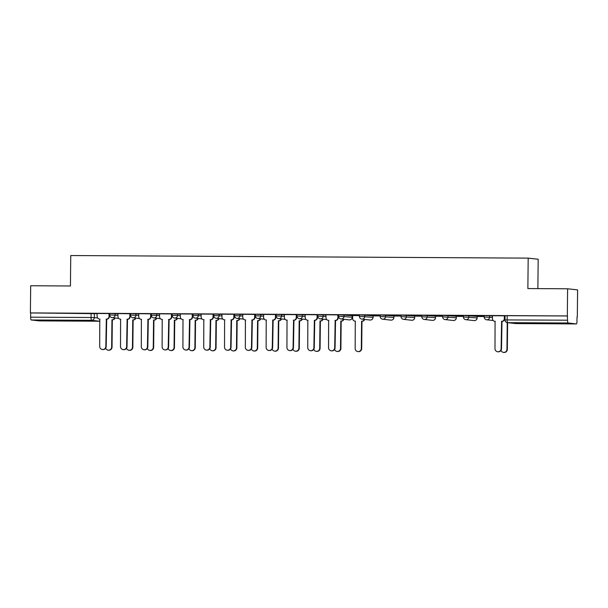 <?xml version="1.0" encoding="UTF-8"?>
<svg xmlns="http://www.w3.org/2000/svg" width="608" height="608" viewBox="0 0 608 608"><rect width="100%" height="100%" fill="white"/><g stroke="black" fill="none" stroke-linecap="round" stroke-linejoin="round"><path stroke-width="0.91" d="M58.269 320.796L66.644 320.659L62.677 320.431L45.349 320.431L58.269 320.796M553.85 323.593L562.225 323.456L558.25 323.228L540.93 323.228L553.85 323.593M117.975 313.796L109.759 313.439L109.744 314.936L117.96 315.301M138.784 313.91L130.568 313.553L130.553 315.058L138.768 315.415M159.585 314.032L151.369 313.675L151.354 315.172L159.57 315.529M180.394 314.146L172.178 313.789L172.163 315.294L180.378 315.651M201.195 314.268L192.979 313.91L192.964 315.408L201.18 315.765M222.004 314.382L213.788 314.024L213.773 315.529L221.988 315.886M242.805 314.503L234.589 314.146L234.574 315.643L242.79 316M263.614 314.617L255.398 314.26L255.383 315.765L263.598 316.122M284.415 314.739L276.199 314.382L276.184 315.879L284.4 316.236M305.224 314.853L297.008 314.496L296.993 316L305.208 316.358M326.025 314.974L317.809 314.61L317.794 316.114L326.01 316.472M352.26 315.696L338.618 314.731L338.595 316.228L352.306 317.209L352.26 315.696L352.245 317.194A2.728 2.668 -83.6 0 1 349.273 319.892A2.728 2.728 0 0 0 352.306 317.209M373.061 315.81L359.419 314.845L359.404 316.35L373.107 317.323L373.061 315.81L373.046 317.315A2.728 2.668 -83.6 0 1 370.074 320.013A2.728 2.728 0 0 0 373.107 317.323M393.87 315.932L380.22 314.967L380.205 316.464L393.916 317.444L393.931 315.94L393.847 317.429A2.728 2.668 -83.6 0 1 390.883 320.127A2.728 2.728 0 0 0 393.916 317.444M414.671 316.046L401.029 315.081L401.014 316.586L414.717 317.558L414.671 316.046L414.656 317.551A2.728 2.668 -83.6 0 1 411.684 320.249A2.728 2.728 0 0 0 414.717 317.558M435.472 316.16L421.83 315.202L421.815 316.7L435.526 317.68L435.472 316.16L435.457 317.665A2.728 2.668 -83.6 0 1 432.493 320.363A2.728 2.728 0 0 0 435.526 317.68M456.281 316.282L442.639 315.316L442.624 316.821L456.327 317.794L456.281 316.282L456.266 317.779A2.728 2.668 -83.6 0 1 453.294 320.484A2.728 2.728 0 0 0 456.327 317.794M477.082 316.396L463.44 315.438L463.425 316.935L477.136 317.916L477.082 316.396L477.067 317.9A2.728 2.668 -83.6 0 1 474.103 320.598A2.728 2.728 0 0 0 477.136 317.916M492.465 315.909L484.249 315.552L484.234 317.057L492.45 317.414M373.122 315.902L380.213 315.947M393.931 316.023L401.022 316.061M414.732 316.137L421.823 316.175M435.541 316.259L442.632 316.297M456.342 316.373L463.433 316.411M477.151 316.494L484.234 316.532M577.022 317.057L576.977 321.252A2.728 0.585 90.3 0 1 576.384 323.92A2.728 0.585 90.3 0 0 576.384 323.92L568.123 323L507.71 322.658L515.956 323.578L576.369 323.92L515.972 323.578A2.728 2.668 96.4 0 1 515.683 323.562A2.728 2.728 0 0 0 515.972 323.578A2.728 0.585 90.3 0 0 515.972 323.578A2.728 0.585 90.3 0 0 515.979 323.578M537.867 288.618L538.179 259.236L528.185 258.126L527.866 288.557L567.606 288.785L567.325 315.94L30.4 312.915L30.681 285.752L70.429 285.98L70.748 255.542L528.185 258.126M567.606 288.785L577.6 289.894L577.319 317.057M39.474 320.887A2.728 0.585 -89.7 0 1 39.459 320.887L31.198 319.968A2.728 0.585 -89.7 0 1 30.651 317.178L30.689 312.945L97.174 313.682M99.887 321.229A2.728 0.585 90.3 0 1 99.872 321.229A2.728 0.585 90.3 0 0 99.872 321.229L39.459 320.887A2.728 0.585 -89.7 0 1 39.444 320.887L99.856 321.229L91.618 320.31L31.198 319.968M505.073 319.914L567.568 320.203L567.325 315.94M567.568 320.203A2.728 0.585 90.3 0 0 568.123 323M492.465 315.719L492.434 318.584A2.728 2.668 -83.6 0 0 495.072 321.328L494.988 348.627A3.139 3.07 -83.6 0 0 497.709 351.766A3.139 3.07 -83.6 0 0 501.121 348.665L501.608 321.366A2.728 2.668 -83.6 0 0 504.306 318.653L504.686 318.698L504.807 315.833L492.465 315.727M472.006 315.651L484.006 315.719L472.006 315.605M484.242 316.289L477.827 316.251M451.197 315.529L463.197 315.598L451.197 315.484M463.433 316.168L457.026 316.137M430.396 315.415L442.396 315.484L430.396 315.37M442.632 316.054L436.217 316.016M409.587 315.294L421.587 315.362L409.587 315.248M421.823 315.932L415.416 315.902M388.786 315.18L400.786 315.248L388.786 315.134M401.022 315.818L394.607 315.78M367.977 315.058L379.977 315.126L367.977 315.012M380.213 315.704L373.806 315.666M347.176 314.944L359.176 315.012L347.176 314.898M359.412 315.582L352.655 315.552M338.276 314.891L325.934 314.777L325.994 317.65A2.728 2.668 -83.6 0 0 328.639 320.393L328.548 347.685A3.139 3.07 -83.6 0 0 331.269 350.824A3.139 3.07 -83.6 0 0 334.689 347.723L335.168 320.431A2.728 2.668 -83.6 0 0 337.866 317.71L338.246 317.756A2.728 2.668 96.4 0 1 335.548 320.469L335.061 347.761A3.139 3.07 96.4 0 1 331.649 350.869L331.269 350.824M317.467 314.777L305.125 314.663L305.193 317.528A2.728 2.668 -83.6 0 0 307.83 320.272L307.747 347.571A3.139 3.07 -83.6 0 0 310.468 350.71A3.139 3.07 -83.6 0 0 313.88 347.601L314.366 320.31A2.728 2.668 -83.6 0 0 317.064 317.596L317.444 317.642A2.728 2.668 96.4 0 1 314.746 320.355L314.26 347.647A3.139 3.07 96.4 0 1 310.84 350.748L310.468 350.71M284.415 314.541L284.384 317.414A2.728 2.668 -83.6 0 0 287.029 320.158L286.938 347.449A3.139 3.07 -83.6 0 0 289.659 350.588A3.139 3.07 -83.6 0 0 293.079 347.487L293.565 320.196A2.728 2.668 -83.6 0 0 296.256 317.482L296.636 317.52L296.765 314.655L284.415 314.556M263.614 314.427L263.583 317.292A2.728 2.668 -83.6 0 0 266.22 320.036L266.137 347.335A3.139 3.07 -83.6 0 0 268.858 350.474A3.139 3.07 -83.6 0 0 272.27 347.373L272.756 320.074A2.728 2.668 -83.6 0 0 275.454 317.361L275.834 317.406L275.956 314.541L263.614 314.435M242.805 314.306L242.782 317.178A2.728 2.668 -83.6 0 0 245.419 319.922L245.328 347.221A3.139 3.07 -83.6 0 0 248.049 350.352A3.139 3.07 -83.6 0 0 251.469 347.252L251.955 319.96A2.728 2.668 -83.6 0 0 254.646 317.247L255.026 317.285L255.155 314.427L242.805 314.321M234.224 317.171L234.346 314.306L233.913 314.26L221.905 314.192L221.973 317.057A2.728 2.668 -83.6 0 0 224.61 319.8L224.527 347.1A3.139 3.07 -83.6 0 0 227.248 350.238A3.139 3.07 -83.6 0 0 230.66 347.138L231.146 319.838A2.728 2.668 -83.6 0 0 233.844 317.125L234.224 317.171A2.728 2.668 96.4 0 1 231.526 319.884L231.04 347.176A3.139 3.07 96.4 0 1 227.628 350.284L227.248 350.238M213.416 317.049L213.545 314.192L213.104 314.138L201.104 314.07L201.172 316.943A2.728 2.668 -83.6 0 0 203.809 319.686L203.726 346.986A3.139 3.07 -83.6 0 0 206.439 350.124A3.139 3.07 -83.6 0 0 209.859 347.016L210.345 319.724A2.728 2.668 -83.6 0 0 213.036 317.011L213.416 317.049A2.728 2.668 96.4 0 1 210.718 319.762L210.239 347.062A3.139 3.07 96.4 0 1 206.819 350.162L206.439 350.124M192.614 316.935L192.736 314.07L192.303 314.024L180.295 313.956L180.363 316.821A2.728 2.668 -83.6 0 0 183 319.572L182.917 346.864A3.139 3.07 -83.6 0 0 185.638 350.003A3.139 3.07 -83.6 0 0 189.05 346.902L189.536 319.603A2.728 2.668 -83.6 0 0 192.234 316.89L192.614 316.935A2.728 2.668 96.4 0 1 189.916 319.648L189.43 346.94A3.139 3.07 96.4 0 1 186.018 350.048L185.638 350.003M171.806 316.814L171.935 313.956L171.494 313.903L159.494 313.834L159.562 316.707A2.728 2.668 -83.6 0 0 162.199 319.451L162.116 346.75A3.139 3.07 -83.6 0 0 164.829 349.889A3.139 3.07 -83.6 0 0 168.249 346.78L168.735 319.489A2.728 2.668 -83.6 0 0 171.426 316.776L171.806 316.814A2.728 2.668 96.4 0 1 169.115 319.534L168.629 346.826A3.139 3.07 96.4 0 1 165.209 349.927L164.829 349.889M141.39 319.337L141.307 346.628A3.139 3.07 -83.6 0 0 144.028 349.767A3.139 3.07 -83.6 0 0 147.44 346.666L147.926 319.375A2.728 2.668 -83.6 0 0 150.624 316.654L151.004 316.7L151.126 313.834L138.692 313.72L138.753 316.593A2.728 2.668 -83.6 0 0 141.39 319.337L141.596 319.337A2.728 2.668 96.4 0 1 141.497 319.36L141.117 319.322M130.226 313.72L117.884 313.606L117.952 316.472A2.728 2.668 -83.6 0 0 120.589 319.215L120.506 346.514A3.139 3.07 -83.6 0 0 123.219 349.653A3.139 3.07 -83.6 0 0 126.639 346.545L127.125 319.253A2.728 2.668 -83.6 0 0 129.816 316.54L130.196 316.578A2.728 2.668 96.4 0 1 127.505 319.299L127.019 346.59A3.139 3.07 96.4 0 1 123.599 349.691L123.219 349.653M109.425 313.599L97.082 313.485L97.143 316.358A2.728 2.668 -83.6 0 0 99.78 319.101L99.697 346.393A3.139 3.07 -83.6 0 0 102.418 349.532A3.139 3.07 -83.6 0 0 105.83 346.431L106.316 319.139A2.728 2.668 -83.6 0 0 109.014 316.418L109.394 316.464A2.728 2.668 96.4 0 1 106.696 319.177L106.21 346.476A3.139 3.07 96.4 0 1 102.798 349.577L102.418 349.532M373.806 315.712L380.213 315.75M394.607 315.826L401.022 315.864M415.416 315.947L421.823 315.985M436.217 316.061L442.632 316.099M457.026 316.183L463.433 316.213M477.827 316.297L484.242 316.335M567.614 315.978L505.05 315.674L505.005 319.899A2.728 2.728 0 0 0 507.437 322.643L515.683 323.562M504.686 318.698A2.728 2.668 96.4 0 1 501.988 321.412L501.501 348.703A3.139 3.07 96.4 0 1 498.089 351.804L497.709 351.766M495.072 321.328L495.277 321.351A2.728 2.668 96.4 0 1 495.178 321.358L494.798 321.313M504.336 315.788L504.306 318.653M501.41 321.366L501.79 321.412M501 350.39A3.139 3.07 -83.6 0 0 506.95 349.311L507.232 322.612M507.612 322.666L507.33 349.357A3.139 3.07 96.4 0 1 503.91 352.458L503.538 352.412M338.276 314.883L338.246 317.756M328.639 320.393L328.837 320.416A2.728 2.668 96.4 0 1 328.738 320.416L328.366 320.378M337.896 314.845L337.866 317.71M334.97 320.424L335.35 320.469M317.467 314.769L317.444 317.642M307.83 320.272L308.028 320.294A2.728 2.668 96.4 0 1 307.937 320.302L307.557 320.256M317.095 314.724L317.064 317.596M296.636 317.52A2.728 2.668 96.4 0 1 293.938 320.234L293.451 347.533A3.139 3.07 96.4 0 1 290.039 350.634L289.659 350.588M287.029 320.158L287.227 320.18A2.728 2.668 96.4 0 1 287.128 320.18L286.756 320.142M296.286 314.61L296.256 317.482M293.36 320.196L293.74 320.234M275.834 317.406A2.728 2.668 96.4 0 1 273.136 320.12L272.65 347.411A3.139 3.07 96.4 0 1 269.238 350.512L268.858 350.474M266.22 320.036L266.418 320.059A2.728 2.668 96.4 0 1 266.327 320.066L265.947 320.021M275.485 314.496L275.454 317.361M272.559 320.074L272.939 320.12M255.026 317.285A2.728 2.668 96.4 0 1 252.328 319.998L251.841 347.297A3.139 3.07 96.4 0 1 248.429 350.398L248.049 350.352M245.419 319.922L245.617 319.945A2.728 2.668 96.4 0 1 245.526 319.945L245.146 319.907M254.676 314.374L254.646 317.247M251.75 319.96L252.13 319.998M224.816 319.838A2.728 2.668 96.4 0 1 224.717 319.831L224.337 319.785M233.875 314.26L233.844 317.125M230.949 319.838L231.329 319.884M204.007 319.724A2.728 2.668 96.4 0 1 203.916 319.709L203.536 319.671M213.066 314.138L213.036 317.011M210.14 319.724L210.52 319.762M183.206 319.603A2.728 2.668 96.4 0 1 183.107 319.595L182.727 319.55M192.265 314.024L192.234 316.89M189.339 319.603L189.719 319.648M162.397 319.489A2.728 2.668 96.4 0 1 162.306 319.481L161.926 319.436M171.456 313.903L171.426 316.776M168.53 319.489L168.91 319.527M364.724 319.413A2.728 2.668 96.4 0 1 362.178 321.237L361.806 321.199A2.728 2.668 -83.6 0 0 364.344 319.375M352.663 315.544L352.632 318.417A2.728 2.668 -83.6 0 0 355.27 321.161L355.178 348.452A3.139 3.07 -83.6 0 0 357.899 351.591A3.139 3.07 -83.6 0 0 361.319 348.49L361.6 321.191M361.98 321.237L361.692 348.528A3.139 3.07 96.4 0 1 358.279 351.637L357.899 351.591M355.27 321.161L355.467 321.184A2.728 2.668 96.4 0 1 355.376 321.184L354.996 321.146M343.915 319.299A2.728 2.668 96.4 0 1 341.377 321.123L340.997 321.077A2.728 2.668 -83.6 0 0 343.535 319.253M334.567 349.448A3.139 3.07 -83.6 0 0 340.51 348.369L340.799 321.077M341.179 321.123L340.89 348.414A3.139 3.07 96.4 0 1 337.478 351.515L337.098 351.477M323.114 319.177A2.728 2.668 96.4 0 1 320.568 321.001L320.196 320.963A2.728 2.668 -83.6 0 0 322.734 319.139M313.758 349.334A3.139 3.07 -83.6 0 0 319.709 348.255L319.99 320.963M320.37 321.001L320.089 348.3A3.139 3.07 96.4 0 1 316.669 351.401L316.289 351.356M302.305 319.063A2.728 2.668 96.4 0 1 299.767 320.887L299.387 320.842A2.728 2.668 -83.6 0 0 301.925 319.018M292.957 349.212A3.139 3.07 -83.6 0 0 298.9 348.141L299.189 320.842M299.569 320.887L299.28 348.179A3.139 3.07 96.4 0 1 295.868 351.28L295.488 351.242M281.504 318.942A2.728 2.668 96.4 0 1 278.966 320.766L278.586 320.728A2.728 2.668 -83.6 0 0 281.124 318.904M272.148 349.098A3.139 3.07 -83.6 0 0 278.099 348.019L278.38 320.728M278.76 320.766L278.479 348.065A3.139 3.07 96.4 0 1 275.059 351.166L274.679 351.12M260.695 318.828A2.728 2.668 96.4 0 1 258.157 320.652L257.777 320.606A2.728 2.668 -83.6 0 0 260.323 318.782M251.347 348.984A3.139 3.07 -83.6 0 0 257.29 347.905L257.579 320.606M257.959 320.652L257.67 347.943A3.139 3.07 96.4 0 1 254.258 351.044L253.878 351.006M239.894 318.706A2.728 2.668 96.4 0 1 237.356 320.53L236.976 320.492A2.728 2.668 -83.6 0 0 239.514 318.668M230.538 348.863A3.139 3.07 -83.6 0 0 236.489 347.784L236.77 320.492M237.15 320.53L236.869 347.829A3.139 3.07 96.4 0 1 233.449 350.93L233.069 350.884M219.085 318.592A2.728 2.668 96.4 0 1 216.547 320.416L216.167 320.37A2.728 2.668 -83.6 0 0 218.713 318.546M209.737 348.749A3.139 3.07 -83.6 0 0 215.68 347.67L215.969 320.37M216.349 320.416L216.06 347.708A3.139 3.07 96.4 0 1 212.648 350.816L212.268 350.77M198.284 318.478A2.728 2.668 96.4 0 1 195.746 320.294L195.366 320.256A2.728 2.668 -83.6 0 0 197.904 318.432M188.928 348.627A3.139 3.07 -83.6 0 0 194.879 347.548L195.168 320.256M195.54 320.294L195.259 347.594A3.139 3.07 96.4 0 1 191.839 350.694L191.467 350.656M177.475 318.356A2.728 2.668 96.4 0 1 174.937 320.18L174.557 320.135A2.728 2.668 -83.6 0 0 177.103 318.311M168.127 348.513A3.139 3.07 -83.6 0 0 174.07 347.434L174.359 320.135M174.739 320.18L174.45 347.472A3.139 3.07 96.4 0 1 171.038 350.58L170.658 350.535M151.004 316.7A2.728 2.668 96.4 0 1 148.306 319.413L147.82 346.704A3.139 3.07 96.4 0 1 144.408 349.813L144.028 349.767M150.655 313.789L150.624 316.654M147.729 319.367L148.109 319.413M156.674 318.242A2.728 2.668 96.4 0 1 154.136 320.066L153.756 320.021A2.728 2.668 -83.6 0 0 156.294 318.197M147.318 348.392A3.139 3.07 -83.6 0 0 153.269 347.312L153.558 320.021M153.93 320.059L153.649 347.358A3.139 3.07 96.4 0 1 150.229 350.459L149.857 350.421M130.226 313.705L130.196 316.578M120.589 319.215L120.787 319.238A2.728 2.668 96.4 0 1 120.696 319.246L120.316 319.2M129.846 313.667L129.816 316.54M126.92 319.253L127.3 319.291M135.873 318.121A2.728 2.668 96.4 0 1 133.327 319.945L132.947 319.907A2.728 2.668 -83.6 0 0 135.493 318.083M126.517 348.278A3.139 3.07 -83.6 0 0 132.468 347.198L132.749 319.899M133.129 319.945L132.84 347.236A3.139 3.07 96.4 0 1 129.428 350.345L129.048 350.299M109.425 313.591L109.394 316.464M99.78 319.101L99.986 319.124A2.728 2.668 96.4 0 1 99.887 319.124L99.507 319.086M109.045 313.553L109.014 316.418M106.119 319.132L106.499 319.177M115.064 318.007A2.728 2.668 96.4 0 1 112.526 319.831L112.146 319.785A2.728 2.668 -83.6 0 0 114.684 317.961M105.708 348.156A3.139 3.07 -83.6 0 0 111.659 347.077L111.948 319.785M112.328 319.831L112.039 347.122A3.139 3.07 96.4 0 1 108.627 350.223L108.247 350.185M115.163 313.485L115.148 314.982A2.728 2.668 96.4 0 1 112.45 317.695A2.728 2.668 -83.6 0 1 112.176 317.68L118.712 318.41M135.964 313.599L135.949 315.104A2.728 2.668 96.4 0 1 133.251 317.817A2.728 2.668 -83.6 0 1 132.977 317.802L139.521 318.531M156.773 313.72L156.75 315.218A2.728 2.668 96.4 0 1 154.06 317.931A2.728 2.668 -83.6 0 1 153.786 317.916L160.322 318.645M177.574 313.834L177.559 315.339A2.728 2.668 96.4 0 1 174.861 318.052A2.728 2.668 -83.6 0 1 174.587 318.037L181.131 318.767M198.375 313.956L198.36 315.453A2.728 2.668 96.4 0 1 195.67 318.166A2.728 2.668 -83.6 0 1 195.396 318.151L201.932 318.881M219.184 314.07L219.169 315.567A2.728 2.668 96.4 0 1 216.471 318.288A2.728 2.668 -83.6 0 1 216.197 318.273L222.741 319.002M239.985 314.184L239.97 315.689A2.728 2.668 96.4 0 1 237.28 318.402A2.728 2.668 -83.6 0 1 237.006 318.387L243.542 319.116M260.794 314.306L260.779 315.803A2.728 2.668 96.4 0 1 258.081 318.524A2.728 2.668 -83.6 0 1 257.807 318.501L264.351 319.23M281.595 314.42L281.58 315.924A2.728 2.668 96.4 0 1 278.89 318.638A2.728 2.668 -83.6 0 1 278.616 318.622L285.152 319.352M302.404 314.541L302.389 316.038A2.728 2.668 96.4 0 1 299.691 318.752A2.728 2.668 -83.6 0 1 299.417 318.736L305.961 319.466M323.205 314.655L323.19 316.16A2.728 2.668 96.4 0 1 320.492 318.873A2.728 2.668 -83.6 0 1 320.218 318.858L326.762 319.588M344.014 314.777L343.999 316.274A2.728 2.668 96.4 0 1 341.301 318.987A2.728 2.668 -83.6 0 1 341.027 318.972L349.273 319.892M364.815 314.891L364.8 316.396A2.728 2.668 96.4 0 1 362.102 319.109A2.728 2.668 -83.6 0 1 361.828 319.094L370.074 320.013M385.624 315.012L385.609 316.51A2.728 2.668 96.4 0 1 382.911 319.223A2.728 2.668 -83.6 0 1 382.637 319.208L390.883 320.127M406.425 315.126L406.41 316.631A2.728 2.668 96.4 0 1 403.712 319.344A2.728 2.668 -83.6 0 1 403.438 319.329L411.684 320.249M427.234 315.24L427.219 316.745A2.728 2.668 96.4 0 1 424.521 319.458A2.728 2.668 -83.6 0 1 424.247 319.443L432.493 320.363M448.035 315.362L448.02 316.859A2.728 2.668 96.4 0 1 445.322 319.58A2.728 2.668 -83.6 0 1 445.048 319.565L453.294 320.484M468.844 315.476L468.821 316.981A2.728 2.668 96.4 0 1 466.131 319.694A2.728 2.668 -83.6 0 1 465.857 319.679L474.103 320.598M489.645 315.598L489.63 317.095A2.728 2.668 96.4 0 1 486.932 319.816A2.728 2.668 -83.6 0 1 486.658 319.793L493.202 320.522M94.354 313.363L94.308 317.596L97.645 317.969M484.295 317.064L484.234 317.057A2.728 2.728 0 0 0 486.658 319.793M463.494 316.95L463.425 316.935A2.728 2.728 0 0 0 465.857 319.679M442.685 316.829L442.624 316.821A2.728 2.728 0 0 0 445.048 319.565M421.884 316.715L421.815 316.7A2.728 2.728 0 0 0 424.247 319.443M401.075 316.601L401.014 316.586A2.728 2.728 0 0 0 403.438 319.329M380.274 316.479L380.205 316.464A2.728 2.728 0 0 0 382.637 319.208M359.465 316.365L359.404 316.35A2.728 2.728 0 0 0 361.828 319.094M338.664 316.244L338.595 316.228A2.728 2.728 0 0 0 341.027 318.972M317.855 316.13L317.794 316.114A2.728 2.728 0 0 0 320.218 318.858M297.054 316.008L296.993 316A2.728 2.728 0 0 0 299.417 318.736M276.245 315.894L276.184 315.879A2.728 2.728 0 0 0 278.616 318.622M255.444 315.772L255.383 315.765A2.728 2.728 0 0 0 257.807 318.501M234.635 315.658L234.574 315.643A2.728 2.728 0 0 0 237.006 318.387M213.834 315.544L213.773 315.529A2.728 2.728 0 0 0 216.197 318.273M193.025 315.423L192.964 315.408A2.728 2.728 0 0 0 195.396 318.151M172.224 315.309L172.163 315.294A2.728 2.728 0 0 0 174.587 318.037M151.422 315.187L151.354 315.172A2.728 2.728 0 0 0 153.786 317.916M130.614 315.073L130.553 315.058A2.728 2.728 0 0 0 132.977 317.802M109.812 314.952L109.744 314.936A2.728 2.728 0 0 0 112.176 317.68M507.201 315.636L507.156 319.861A2.728 0.585 -89.7 0 0 507.71 322.658A2.728 2.668 96.4 0 1 507.437 322.643M91.109 313.287L91.063 317.513L94.308 317.596A2.728 2.668 -83.6 0 1 91.618 320.31A2.728 0.585 -89.7 0 1 91.063 317.513L30.651 317.178M501.608 321.366L501.988 321.412M501.121 348.665L501.501 348.703M507.33 349.357L506.95 349.311M335.168 320.431L335.548 320.469M314.366 320.31L314.746 320.355M313.88 347.601L314.26 347.647M272.756 320.074L273.136 320.12M272.27 347.373L272.65 347.411M231.146 319.838L231.526 319.884M230.66 347.138L231.04 347.176M209.859 347.016L210.239 347.062M189.536 319.603L189.916 319.648M189.05 346.902L189.43 346.94M168.735 319.489L169.115 319.534M168.249 346.78L168.629 346.826M341.377 321.123L340.997 321.077M340.89 348.414L340.51 348.369M320.089 348.3L319.709 348.255M299.767 320.887L299.387 320.842M299.28 348.179L298.9 348.141M278.966 320.766L278.586 320.728M278.479 348.065L278.099 348.019M258.157 320.652L257.777 320.606M257.67 347.943L257.29 347.905M237.356 320.53L236.976 320.492M236.869 347.829L236.489 347.784M216.547 320.416L216.167 320.37M216.06 347.708L215.68 347.67M195.746 320.294L195.366 320.256M195.259 347.594L194.879 347.548M174.937 320.18L174.557 320.135M174.45 347.472L174.07 347.434M147.926 319.375L148.306 319.413M147.44 346.666L147.82 346.704M154.136 320.066L153.756 320.021M153.649 347.358L153.269 347.312M127.125 319.253L127.505 319.299M126.639 346.545L127.019 346.59M133.327 319.945L132.947 319.907M106.316 319.139L106.696 319.177M105.83 346.431L106.21 346.476M112.526 319.831L112.146 319.785M112.039 347.122L111.659 347.077"/></g></svg>
